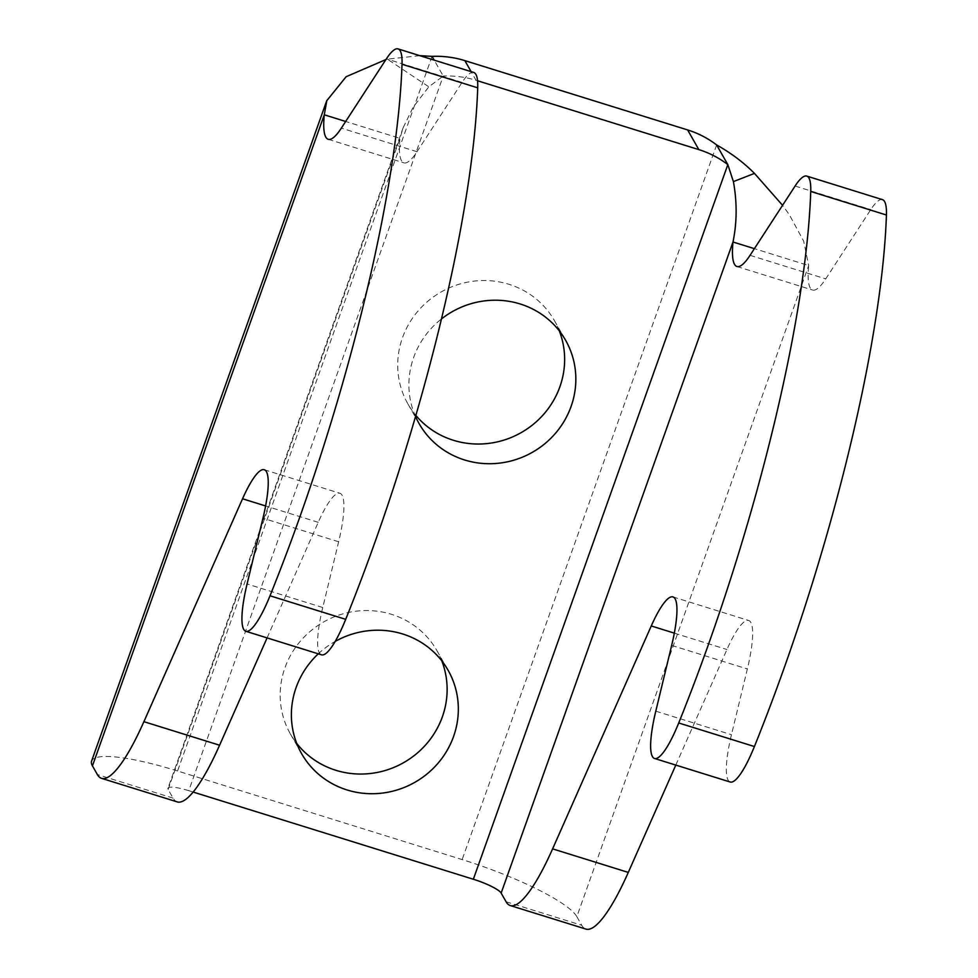 <?xml version="1.0" encoding="UTF-8"?>
<svg xmlns="http://www.w3.org/2000/svg" width="978" height="978" viewBox="0 0 978 978"><rect width="100%" height="100%" fill="white"/><g stroke="black" fill="none" stroke-linecap="round" stroke-linejoin="round"><path stroke-width="0.73" stroke-dasharray="4.89 3.67" d="M559.294 330.857A84.279 80.917 150.4 0 0 554.416 320.601A84.279 80.917 150.4 0 0 441.151 291.957A84.279 80.917 150.4 0 0 407.924 403.963A84.279 80.917 150.4 0 0 415.846 415.393M415.528 416.506A84.279 80.917 -29.6 0 1 441.433 318.975M441.787 660.859A84.279 80.917 150.4 0 0 436.909 650.615A84.279 80.917 150.4 0 0 323.645 621.959A84.279 80.917 150.4 0 0 290.405 733.977A84.279 80.917 150.4 0 0 296.725 743.402M318.278 653.83A84.279 80.917 -29.6 0 1 335.185 641.434M473.755 72.458A66.455 13.814 -72.7 0 0 462.068 82.409L417.019 151.7A74.56 15.501 107.3 0 1 403.914 162.861A74.56 15.501 107.3 0 1 399.978 138.363L403.107 127.849L413.022 107.384L428.816 86.81L443.242 76.052L434.183 60.135M193.143 792.058L188.766 790.689L443.242 76.052A97.25 93.375 -29.6 0 1 476.054 80.294L471.127 71.638M882.462 199.646A66.455 13.814 -72.7 0 0 870.775 209.598L825.738 278.877A74.56 15.501 107.3 0 1 812.62 290.05A74.56 15.501 107.3 0 1 808.684 265.551L754.393 248.656M432.044 56.369L177.568 771.006L462.154 859.576A106.969 19.963 -160.4 0 1 576.837 916.643L808.684 265.551L803.696 241.187L789.283 214.61L782.559 205.319M477.545 80.758L476.054 80.294M419.77 55.66L387.361 59.157L428.816 86.81M188.766 790.689A25.929 4.841 19.6 0 0 167.923 788.292A25.929 4.841 19.6 0 0 168.13 789.454L173.057 798.109A129.658 26.956 -72.7 0 0 177.262 801.911M168.13 789.454L399.978 138.363L345.674 121.468M385.931 59.536L387.361 59.157M177.568 771.006A106.969 19.963 19.6 0 0 91.577 761.104M675.798 765.089L726.947 649.514A66.455 13.814 107.3 0 1 748.635 620.468A66.455 13.814 107.3 0 1 747.363 668.964L731.471 734.71A64.829 13.484 -72.7 0 0 730.224 782.021M576.837 916.643L581.763 925.298A129.658 26.956 -72.7 0 0 585.969 929.1M267.08 637.9L318.229 522.325A66.455 13.814 107.3 0 1 339.928 493.279A66.455 13.814 107.3 0 1 338.645 541.775L322.764 607.521A64.829 13.484 -72.7 0 0 321.517 654.832M716.63 144.94L462.154 859.576M750.053 255.331L825.738 278.877M506.078 901.74L581.763 925.298M674.319 633.145L726.947 649.514M671.666 645.407L747.363 668.964M655.786 711.165L731.471 734.71M795.09 186.04L870.775 209.598M417.019 151.7L341.334 128.142M173.057 798.109L97.372 774.552M318.229 522.325L265.613 505.956M338.645 541.775L262.96 518.218M322.764 607.521L247.079 583.976M462.068 82.409L386.383 58.851M407.924 403.963L419.122 423.645M554.416 320.601L565.614 340.283M290.405 733.977L301.603 753.647M436.909 650.615L448.107 670.285M403.095 127.849L167.923 788.292M736.935 266.493L812.62 290.05M672.95 596.91L748.635 620.468M328.229 139.304L403.914 162.861M264.231 469.721L339.928 493.279"/><path stroke-width="1.47" d="M415.846 415.393A84.279 80.917 150.4 0 0 453.401 440.283A84.279 80.917 150.4 0 0 540.797 417.423A84.279 80.917 150.4 0 0 559.294 330.857M441.433 318.975A84.279 80.917 -29.6 0 1 520.137 303.962A84.279 80.917 -29.6 0 1 565.614 340.283A84.279 80.917 -29.6 0 1 555.944 432.741A84.279 80.917 -29.6 0 1 464.587 459.966A84.279 80.917 -29.6 0 1 419.122 423.645A84.279 80.917 -29.6 0 1 415.528 416.506M296.725 743.402A84.279 80.917 150.4 0 0 335.882 770.297A84.279 80.917 150.4 0 0 423.278 747.436A84.279 80.917 150.4 0 0 441.787 660.859M335.185 641.434A84.279 80.917 -29.6 0 1 402.63 633.964A84.279 80.917 -29.6 0 1 448.107 670.285A84.279 80.917 -29.6 0 1 438.437 762.742A84.279 80.917 -29.6 0 1 347.08 789.967A84.279 80.917 -29.6 0 1 301.603 753.647A84.279 80.917 -29.6 0 1 318.278 653.83M716.63 144.94L727.828 164.61L733.402 181.602L754.466 173.399C743.683 162.531 731.067 153.033 716.63 144.94A97.25 93.375 150.4 0 0 687.632 129.94L464.868 60.624A97.25 93.375 150.4 0 0 432.044 56.369L419.77 55.66M687.632 129.94L698.83 149.622A97.25 93.375 -29.6 0 1 727.828 164.61L473.352 879.246A25.929 4.841 -160.4 0 1 501.152 893.085L506.078 901.74A129.658 26.956 -72.7 0 0 510.284 905.542A129.658 26.956 -72.7 0 0 552.607 848.867L651.262 625.957A66.455 13.814 107.3 0 1 672.95 596.91A66.455 13.814 107.3 0 1 671.666 645.407L655.786 711.165A64.829 13.484 -72.7 0 0 654.539 758.476A64.829 13.484 -72.7 0 0 678.72 722.974A470.027 97.727 -72.7 0 0 810.738 191.456A66.455 13.814 -72.7 0 0 806.777 176.089A66.455 13.814 -72.7 0 0 795.09 186.04L750.053 255.331A74.56 15.501 107.3 0 1 736.935 266.493A74.56 15.501 107.3 0 1 732.999 241.994C737.021 222.483 737.167 202.348 733.402 181.602M434.183 60.135L432.044 56.369M754.393 248.656L732.999 241.994L501.152 893.085M782.559 205.319L754.466 173.399M698.83 149.622L477.545 80.758M193.143 792.058L473.352 879.246M345.674 121.468L324.28 114.805L326.799 100.673L346.139 76.712L385.931 59.536M326.75 100.661L91.577 761.104A106.969 19.963 19.6 0 0 92.445 765.896L97.372 774.552A129.658 26.956 -72.7 0 0 101.578 778.354A129.658 26.956 -72.7 0 0 143.9 721.678L242.544 498.78A66.455 13.814 107.3 0 1 264.231 469.721A66.455 13.814 107.3 0 1 262.96 518.218L247.079 583.976A64.829 13.484 -72.7 0 0 245.833 631.287A64.829 13.484 -72.7 0 0 270.014 595.785A470.027 97.727 -72.7 0 0 402.019 64.267A66.455 13.814 -72.7 0 0 398.07 48.9A66.455 13.814 -72.7 0 0 386.383 58.851L341.334 128.142A74.56 15.501 107.3 0 1 328.229 139.304A74.56 15.501 107.3 0 1 324.28 114.805L92.445 765.896M654.539 758.476L730.224 782.021A64.829 13.484 -72.7 0 0 754.405 746.532A470.027 97.727 -72.7 0 0 886.423 215.013A66.455 13.814 -72.7 0 0 882.462 199.646L806.777 176.089M510.284 905.542L585.969 929.1A129.658 26.956 -72.7 0 0 628.292 872.413L675.798 765.089M245.833 631.287L321.517 654.832A64.829 13.484 -72.7 0 0 345.699 619.343A470.027 97.727 -72.7 0 0 477.716 87.824A66.455 13.814 -72.7 0 0 473.755 72.458L398.07 48.9M101.578 778.354L177.262 801.911A129.658 26.956 -72.7 0 0 219.585 745.224L267.08 637.9M471.127 71.638L464.868 60.624M552.607 848.867L628.292 872.413M651.262 625.957L674.319 633.145M678.72 722.974L754.405 746.532M810.738 191.456L886.423 215.013M219.585 745.224L143.9 721.678M265.613 505.956L242.544 498.78M345.699 619.343L270.014 595.785M477.716 87.824L402.019 64.267"/></g></svg>

